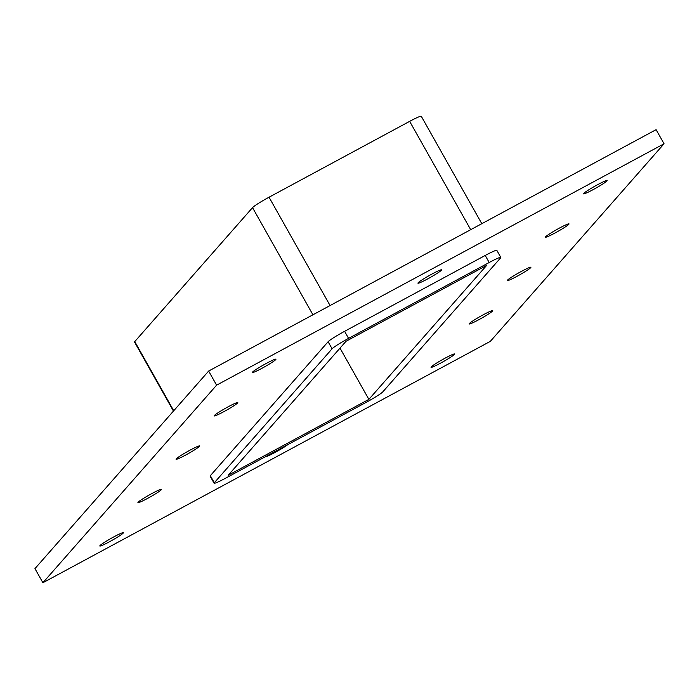 <?xml version="1.0" encoding="UTF-8"?>
<svg xmlns="http://www.w3.org/2000/svg" width="699" height="699" viewBox="0 0 699 699"><rect width="100%" height="100%" fill="white"/><g stroke="black" fill="none" stroke-linecap="round" stroke-linejoin="round"><path stroke-width="1.05" d="M583.726 193.448A13.543 1.083 -29.4 0 1 596.142 185.488A13.543 1.083 -29.4 0 1 607.151 180.525A13.543 1.083 -29.4 0 1 595.88 188.118A13.543 1.083 -29.4 0 1 583.551 193.824A13.543 1.083 -29.4 0 1 583.726 193.448M214.375 415.503A13.543 1.083 -29.4 0 1 226.791 407.543A13.543 1.083 -29.4 0 1 237.791 402.58A13.543 1.083 -29.4 0 1 226.528 410.182A13.543 1.083 -29.4 0 1 214.191 415.879A13.543 1.083 -29.4 0 1 214.375 415.503M545.596 236.812A13.543 1.083 -29.4 0 1 558.02 228.853A13.543 1.083 -29.4 0 1 569.021 223.898A13.543 1.083 -29.4 0 1 557.75 231.491A13.543 1.083 -29.4 0 1 545.421 237.197A13.543 1.083 -29.4 0 1 545.596 236.812M176.244 458.876A13.543 1.083 -29.4 0 1 188.66 450.916A13.543 1.083 -29.4 0 1 199.669 445.953A13.543 1.083 -29.4 0 1 188.398 453.546A13.543 1.083 -29.4 0 1 176.061 459.252A13.543 1.083 -29.4 0 1 176.244 458.876M507.465 280.185A13.543 1.083 -29.4 0 1 519.89 272.226A13.543 1.083 -29.4 0 1 530.891 267.263A13.543 1.083 -29.4 0 1 519.619 274.864A13.543 1.083 -29.4 0 1 507.291 280.561A13.543 1.083 -29.4 0 1 507.465 280.185M138.114 502.24A13.543 1.083 -29.4 0 1 150.53 494.28A13.543 1.083 -29.4 0 1 161.539 489.326A13.543 1.083 -29.4 0 1 150.268 496.919A13.543 1.083 -29.4 0 1 137.93 502.625A13.543 1.083 -29.4 0 1 138.114 502.24M469.335 323.55A13.543 1.083 -29.4 0 1 481.76 315.599A13.543 1.083 -29.4 0 1 492.76 310.636A13.543 1.083 -29.4 0 1 481.497 318.228A13.543 1.083 -29.4 0 1 469.16 323.934A13.543 1.083 -29.4 0 1 469.335 323.55M287.857 444.59A13.543 1.083 -29.4 0 1 275.1 452.41A13.543 1.083 -29.4 0 1 265.454 456.683M418.116 282.789A13.543 1.083 -29.4 0 1 430.532 274.829A13.543 1.083 -29.4 0 1 441.541 269.866A13.543 1.083 -29.4 0 1 430.269 277.468A13.543 1.083 -29.4 0 1 417.932 283.165A13.543 1.083 -29.4 0 1 418.116 282.789M252.505 372.13A13.543 1.083 -29.4 0 1 264.921 364.179A13.543 1.083 -29.4 0 1 275.922 359.216A13.543 1.083 -29.4 0 1 264.659 366.809A13.543 1.083 -29.4 0 1 252.322 372.515A13.543 1.083 -29.4 0 1 252.505 372.13M431.213 366.923A13.543 1.083 -29.4 0 1 443.629 358.963A13.543 1.083 -29.4 0 1 454.63 354A13.543 1.083 -29.4 0 1 443.367 361.601A13.543 1.083 -29.4 0 1 431.03 367.298A13.543 1.083 -29.4 0 1 431.213 366.923M99.983 545.613A13.543 1.083 -29.4 0 1 112.399 537.653A13.543 1.083 -29.4 0 1 123.408 532.69A13.543 1.083 -29.4 0 1 112.137 540.292A13.543 1.083 -29.4 0 1 99.8 545.989A13.543 1.083 -29.4 0 1 99.983 545.613M42.901 582.739L34.95 568.619L208.652 371.047L656.099 129.665L664.05 143.776L490.349 341.348L42.901 582.739L216.603 385.166L664.05 143.776M485.22 255.45L489.195 262.509A16.252 1.302 -29.4 0 1 500.816 257.424L496.84 250.364A16.252 1.302 150.6 0 0 485.22 255.45L344.598 331.317A16.252 1.302 150.6 0 0 328.111 341.732L210.329 475.696A16.252 1.302 150.6 0 0 210.111 476.15L214.095 483.21A16.252 1.302 -29.4 0 1 214.305 482.756L210.329 475.696M216.603 385.166L208.652 371.047M368.88 399.365L228.25 475.233L346.031 341.269L486.653 265.402L368.88 399.365L340.002 348.119M500.816 257.424A16.252 1.302 -29.4 0 1 500.598 257.879L382.825 391.842A16.252 1.302 -29.4 0 1 366.337 402.257L225.707 478.125A16.252 1.302 -29.4 0 1 214.095 483.21M173.736 410.759L134.767 341.593A16.252 1.302 150.6 0 0 134.549 342.047L173.448 411.091M328.111 341.732L332.086 348.792L214.305 482.756M134.767 341.593L252.54 207.629L312.925 314.795M332.086 348.792A16.252 1.302 -29.4 0 1 348.574 338.377L344.598 331.317M330.077 305.542L269.036 197.214A16.252 1.302 150.6 0 0 252.54 207.629M489.195 262.509L348.574 338.377M269.036 197.214L409.658 121.355L470.698 229.683M481.812 223.689L421.279 116.261A16.252 1.302 150.6 0 0 409.658 121.355"/></g></svg>
